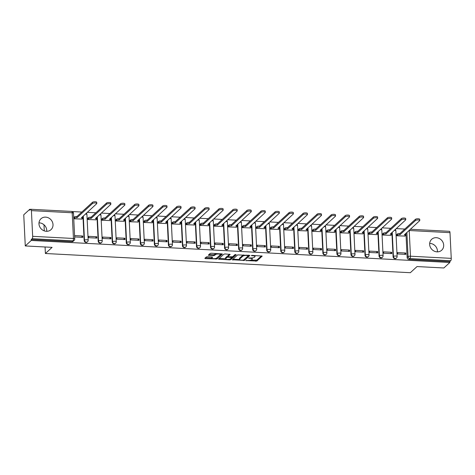 <?xml version="1.0" encoding="UTF-8"?>
<svg xmlns="http://www.w3.org/2000/svg" width="475" height="475" viewBox="0 0 475 475"><rect width="100%" height="100%" fill="white"/><g stroke="black" fill="none" stroke-linecap="round" stroke-linejoin="round"><path stroke-width="0.71" d="M245.86 260.567L256.838 261.06L262.206 256.096L252.178 255.372L251.322 255.598L252.979 255.817A2.987 0.867 177.2 0 1 255.016 256.536A2.987 0.867 177.2 0 1 254.861 256.832L254.422 257.236A2.987 0.867 177.2 0 1 250.646 257.955L248.609 258.05L250.236 258.335A2.987 0.867 177.2 0 1 252.273 259.053A2.987 0.867 177.2 0 1 252.118 259.35L251.673 259.754A2.987 0.867 177.2 0 1 247.902 260.472L245.86 260.567M437.018 251.857A7.41 6.692 47.5 0 0 441.673 250.236A7.41 6.692 47.5 0 0 443.086 242.547A7.41 6.692 47.5 0 0 436.323 237.69A7.41 6.692 47.5 0 0 431.662 239.311A7.41 6.692 47.5 0 0 430.255 247A7.41 6.692 47.5 0 0 437.018 251.857M437.41 251.869A7.41 6.692 47.5 0 0 430.065 243.426A7.41 6.692 47.5 0 0 429.667 243.414M46.336 231.295A7.41 6.692 47.5 0 0 50.997 229.674A7.41 6.692 47.5 0 0 52.404 221.985A7.41 6.692 47.5 0 0 45.642 217.128A7.41 6.692 47.5 0 0 40.981 218.749A7.41 6.692 47.5 0 0 39.573 226.438A7.41 6.692 47.5 0 0 46.336 231.295M46.728 231.301A7.41 6.692 47.5 0 0 39.383 222.864A7.41 6.692 47.5 0 0 38.986 222.852M207.51 256.732L206.334 256.951L204.838 258.323L205.426 258.637L217.033 258.964L222.401 254L211.333 253.223L210.158 253.448L208.305 255.194L213.406 255.651L214.587 255.425L215.478 254.606A2.494 0.724 177.2 0 1 218.227 254A2.494 0.724 177.2 0 1 220.335 254.612A2.494 0.724 177.2 0 1 220.204 254.855L216.707 258.067A2.494 0.724 177.2 0 1 213.958 258.673A2.494 0.724 177.2 0 1 211.85 258.062A2.494 0.724 177.2 0 1 211.981 257.818L212.61 257.189L211.975 256.963L207.51 256.732M449.849 262.485L443.858 267.977L417.032 266.564L410.323 272.709L45.386 253.502L52.102 247.356L25.276 245.943L31.261 240.457L449.849 262.485L449.801 261.582L450.739 260.728L409.961 258.578A1.9 1.716 -132.5 0 1 408.067 256.666L406.885 232.406M232.322 259.766L244.512 260.407L249.88 255.443L237.637 254.897L232.322 259.766M229.597 259.908L218.53 259.136L223.897 254.172L225.079 253.947L230.173 254.41L227.97 256.476L228.558 256.791L232.697 256.726L234.941 254.665L236.212 254.665L230.773 259.683L229.597 259.908L229.562 259.172M25.276 245.943L23.75 214.795L29.741 209.309L30.721 209.362A1.9 0.6 -87 0 1 30.905 209.279A1.9 0.6 -87 0 1 31.409 210.627L32.662 236.324L73.441 238.474L72.188 212.776L31.409 210.627M404.819 229.051L396.192 228.6M390.777 228.315L382.149 227.857M376.734 227.572L368.107 227.121M362.692 226.836L354.065 226.379M348.65 226.094L340.017 225.643M334.608 225.358L325.975 224.901M320.566 224.616L311.933 224.164M306.517 223.879L297.89 223.422M292.475 223.137L283.848 222.686M278.433 222.401L269.806 221.944M264.391 221.659L255.764 221.208M250.349 220.922L241.722 220.465M236.307 220.18L227.673 219.729M222.264 219.444L213.631 218.987M208.222 218.702L199.589 218.251M194.174 217.966L185.547 217.508M180.132 217.223L171.505 216.772M166.09 216.487L157.463 216.03M152.047 215.745L143.42 215.294M138.005 215.009L129.378 214.552M123.963 214.267L115.336 213.815M109.921 213.53L101.288 213.073M95.879 212.788L87.246 212.337M81.831 212.052L72.253 211.547M29.741 209.309L29.782 210.217L30.715 209.362M31.261 240.457L31.219 239.548L32.152 238.693A1.9 0.6 -87 0 0 32.662 236.324M449.801 261.582L409.028 259.433A1.9 1.716 -132.5 0 1 407.134 257.521L405.947 233.261M410.329 229.253L449.492 231.313A1.9 0.6 93 0 1 449.991 232.661L451.25 258.358A1.9 0.6 93 0 1 450.739 260.728M396.904 234.43L396.827 235.784L404.92 236.081M405.751 253.009L397.646 252.587L397.712 253.947L405.816 254.374L405.751 253.009L404.344 254.297M391.703 252.273L383.604 251.845L383.669 253.211L391.774 253.632L391.703 252.273L390.302 253.555M382.856 233.694L382.785 235.048L390.878 235.339M377.661 251.53L369.562 251.109L369.627 252.468L377.732 252.896L377.661 251.53L376.259 252.819M368.814 232.952L368.737 234.306L376.835 234.602M363.618 250.794L355.52 250.367L355.585 251.732L363.684 252.154L363.618 250.794L362.217 252.077M354.772 232.216L354.694 233.569L362.793 233.86M349.576 250.058L341.478 249.63L341.543 250.99L349.642 251.417L349.576 250.058L348.175 251.34M340.729 231.473L340.652 232.827L348.751 233.124M335.534 249.316L327.435 248.888L327.501 250.254L335.599 250.675L335.534 249.316L334.133 250.598M326.687 230.737L326.61 232.091L334.709 232.382M321.492 248.579L313.387 248.152L313.458 249.512L321.557 249.939L321.492 248.579L320.091 249.862M312.645 229.995L312.568 231.349L320.661 231.646M307.45 247.837L299.345 247.41L299.41 248.775L307.515 249.197L307.45 247.837L306.048 249.12M298.603 229.259L298.526 230.612L306.618 230.903M293.408 247.101L285.303 246.673L285.368 248.033L293.473 248.461L293.408 247.101L292 248.383M284.561 228.517L284.483 229.87L292.576 230.167M279.365 246.359L271.261 245.931L271.326 247.297L279.431 247.724L279.365 246.359L277.958 247.641M270.518 227.78L270.441 229.134L278.534 229.425M265.317 245.623L257.218 245.195L257.284 246.555L265.388 246.982L265.317 245.623L263.916 246.905M256.47 227.038L256.399 228.392L264.492 228.689M251.275 244.88L243.176 244.453L243.242 245.818L251.346 246.246L251.275 244.88L249.874 246.169M242.428 226.302L242.351 227.656L250.45 227.947M237.233 244.144L229.134 243.717L229.199 245.076L237.298 245.504L237.233 244.144L235.832 245.427M228.386 225.56L228.309 226.913L236.408 227.21M223.191 243.402L215.092 242.974L215.157 244.34L223.256 244.768L223.191 243.402L221.789 244.69M214.344 224.823L214.267 226.177L222.365 226.468M209.148 242.666L201.044 242.238L201.115 243.598L209.214 244.025L209.148 242.666L207.747 243.948M200.302 224.081L200.224 225.441L208.317 225.732M195.106 241.923L187.002 241.496L187.073 242.862L195.172 243.289L195.106 241.923L193.705 243.212M186.259 223.345L186.182 224.699L194.275 224.996M181.064 241.187L172.959 240.76L173.025 242.119L181.129 242.547L181.064 241.187L179.663 242.47M172.217 222.603L172.14 223.963L180.233 224.253M167.022 240.445L158.917 240.018L158.982 241.383L167.087 241.811L167.022 240.445L165.615 241.733M158.175 221.867L158.098 223.22L166.191 223.517M152.974 239.709L144.875 239.281L144.94 240.641L153.045 241.068L152.974 239.709L151.572 240.991M144.127 221.124L144.056 222.484L152.148 222.775M138.932 238.967L130.833 238.539L130.898 239.905L139.003 240.332L138.932 238.967L137.53 240.255M130.085 220.388L130.007 221.742L138.106 222.039M124.889 238.23L116.791 237.803L116.856 239.162L124.955 239.59L124.889 238.23L123.488 239.513M116.043 219.646L115.965 221.006L124.064 221.297M110.847 237.488L102.748 237.067L102.814 238.426L110.913 238.854L110.847 237.488L109.446 238.777M102 218.91L101.923 220.263L110.022 220.56M96.805 236.752L88.7 236.324L88.772 237.684L96.87 238.112L96.805 236.752L95.404 238.034M87.958 218.173L87.881 219.527L95.98 219.818M82.763 236.01L74.658 235.588L74.729 236.948L82.828 237.375L82.763 236.01L81.362 237.298M73.916 217.431L73.839 218.785L81.932 219.082M84.152 240.522L84.479 240.219A1.9 1.716 -132.5 0 0 87.566 241.716L87.234 242.018A1.9 1.716 47.5 0 1 84.152 240.522L82.965 216.262M98.194 241.264L98.521 240.962A1.9 1.716 -132.5 0 0 101.608 242.452L101.276 242.761A1.9 1.716 47.5 0 1 98.194 241.264L97.007 216.998M112.237 242.001L112.569 241.698A1.9 1.716 -132.5 0 0 115.651 243.194L115.318 243.497A1.9 1.716 47.5 0 1 112.237 242.001L111.049 217.74M126.279 242.743L126.611 242.434A1.9 1.716 -132.5 0 0 129.693 243.93L129.36 244.239A1.9 1.716 47.5 0 1 126.279 242.743L125.091 218.476M140.321 243.479L140.653 243.176A1.9 1.716 -132.5 0 0 143.735 244.672L143.408 244.975A1.9 1.716 47.5 0 1 140.321 243.479L139.133 219.218M154.363 244.221L154.696 243.912A1.9 1.716 -132.5 0 0 157.777 245.409L157.451 245.712A1.9 1.716 47.5 0 1 154.363 244.221L153.176 219.955M168.405 244.958L168.738 244.655A1.9 1.716 -132.5 0 0 171.825 246.151L171.493 246.454A1.9 1.716 47.5 0 1 168.405 244.958L167.218 220.697M182.447 245.7L182.78 245.391A1.9 1.716 -132.5 0 0 185.868 246.887L185.535 247.19A1.9 1.716 47.5 0 1 182.447 245.7L181.266 221.433M196.496 246.436L196.822 246.133A1.9 1.716 -132.5 0 0 199.91 247.629L199.577 247.932A1.9 1.716 47.5 0 1 196.496 246.436L195.308 222.175M210.538 247.172L210.864 246.869A1.9 1.716 -132.5 0 0 213.952 248.366L213.619 248.668A1.9 1.716 47.5 0 1 210.538 247.172L209.35 222.912M224.58 247.914L224.912 247.612A1.9 1.716 -132.5 0 0 227.994 249.108L227.662 249.411A1.9 1.716 47.5 0 1 224.58 247.914L223.393 223.654M238.622 248.651L238.955 248.348A1.9 1.716 -132.5 0 0 242.036 249.844L241.704 250.147A1.9 1.716 47.5 0 1 238.622 248.651L237.435 224.39M252.664 249.393L252.997 249.09A1.9 1.716 -132.5 0 0 256.078 250.586L255.746 250.889A1.9 1.716 47.5 0 1 252.664 249.393L251.477 225.132M266.707 250.129L267.039 249.826A1.9 1.716 -132.5 0 0 270.121 251.322L269.794 251.625A1.9 1.716 47.5 0 1 266.707 250.129L265.519 225.868M280.749 250.871L281.081 250.568A1.9 1.716 -132.5 0 0 284.163 252.065L283.836 252.368A1.9 1.716 47.5 0 1 280.749 250.871L279.561 226.611M294.791 251.607L295.123 251.305A1.9 1.716 -132.5 0 0 298.211 252.801L297.878 253.104A1.9 1.716 47.5 0 1 294.791 251.607L293.609 227.347M308.839 252.35L309.166 252.047A1.9 1.716 -132.5 0 0 312.253 253.543L311.921 253.846A1.9 1.716 47.5 0 1 308.839 252.35L307.652 228.089M322.881 253.086L323.208 252.783A1.9 1.716 -132.5 0 0 326.295 254.279L325.963 254.582A1.9 1.716 47.5 0 1 322.881 253.086L321.694 228.825M336.923 253.828L337.256 253.525A1.9 1.716 -132.5 0 0 340.338 255.022L340.005 255.324A1.9 1.716 47.5 0 1 336.923 253.828L335.736 229.567M350.966 254.564L351.298 254.262A1.9 1.716 -132.5 0 0 354.38 255.758L354.047 256.061A1.9 1.716 47.5 0 1 350.966 254.564L349.778 230.304M365.008 255.307L365.34 255.004A1.9 1.716 -132.5 0 0 368.422 256.5L368.089 256.803A1.9 1.716 47.5 0 1 365.008 255.307L363.82 231.046M379.05 256.043L379.383 255.74A1.9 1.716 -132.5 0 0 382.464 257.236L382.137 257.539A1.9 1.716 47.5 0 1 379.05 256.043L377.863 231.782M393.092 256.785L393.425 256.482A1.9 1.716 -132.5 0 0 396.506 257.978L396.18 258.281A1.9 1.716 47.5 0 1 393.092 256.785L391.905 232.524M45.386 253.502L45.072 246.988M44.282 230.88L43.985 224.764M432.844 244.138L434.346 245.064M42.168 223.577L43.664 224.503M31.219 239.548L71.998 241.692A1.9 1.716 47.5 0 0 73.192 241.282L74.124 240.427A1.9 1.716 -132.5 0 1 72.93 240.843L32.152 238.693M252.273 259.053L252.225 258.145A2.987 0.867 177.2 0 0 252.106 257.919M255.016 256.536L254.974 255.627A2.987 0.867 177.2 0 0 254.944 255.52M250.948 260.128L256.797 260.152L261.476 255.865M244.002 259.677L249.149 255.217M232.958 259.178L239.489 259.522M242.778 260.205L243.604 260.045L248.271 255.77L246.578 255.479A2.987 0.867 177.2 0 0 242.802 256.197L239.614 259.118A2.987 0.867 177.2 0 0 239.459 259.415A2.987 0.867 177.2 0 0 241.496 260.134L242.778 260.205M243.485 254.915A2.987 0.867 177.2 0 0 242.761 255.289L242.802 256.197M239.459 259.415L239.412 258.507A2.987 0.867 177.2 0 1 239.566 258.21L242.761 255.289M231.711 256.951L231.693 257.646L230.458 258.774A2.494 0.724 177.2 0 1 227.715 259.386A2.494 0.724 177.2 0 1 225.601 258.774L225.56 257.866A2.494 0.724 177.2 0 1 225.69 257.616L225.732 258.525A2.494 0.724 177.2 0 0 225.601 258.774L219.218 258.459M229.443 254.178L227.935 255.746M235.368 254.529L230.731 258.78L230.773 259.683M231.741 257.551L228.143 257.171L226.967 257.397L225.732 258.525M227.905 256.262L226.919 256.488L226.967 257.397M225.69 257.616L226.919 256.488M230.138 258.976L230.731 258.78M211.886 256.957A2.494 0.724 177.2 0 0 211.803 257.153L211.85 258.062L205.479 257.735M220.287 253.703A2.494 0.724 177.2 0 0 220.287 253.697L220.335 254.612M215.846 253.46A2.494 0.724 177.2 0 0 215.436 253.703L215.478 254.606M208.994 254.511L213.364 254.743L214.54 254.517L215.436 253.703M216.416 258.252L221.665 253.769M396.767 234.555L397.438 233.938A1.9 0.552 -2.8 0 1 399.843 233.48L399.902 234.662A1.9 0.552 177.2 0 0 397.498 235.119L396.821 235.737M404.783 236.206L405.508 235.541A1.9 0.552 177.2 0 0 405.608 235.351A1.9 0.552 177.2 0 0 404.308 234.893L419.674 220.685A2.185 0.635 177.2 0 0 419.787 220.471A2.185 0.635 177.2 0 0 417.941 219.931A2.185 0.635 177.2 0 0 415.536 220.471L400.033 234.668M399.98 233.486L415.477 219.29A2.185 0.635 -2.8 0 1 417.881 218.755A2.185 0.635 -2.8 0 1 419.728 219.29L419.787 220.471M405.258 233.896A1.9 0.552 -2.8 0 1 405.549 234.169L405.608 235.351M382.719 233.819L383.396 233.201A1.9 0.552 -2.8 0 1 385.801 232.744L385.854 233.92A1.9 0.552 177.2 0 0 383.456 234.377L382.779 235M390.741 235.463L391.465 234.798A1.9 0.552 177.2 0 0 391.566 234.614A1.9 0.552 177.2 0 0 390.266 234.157L405.632 219.949A2.185 0.635 177.2 0 0 405.745 219.729A2.185 0.635 177.2 0 0 403.898 219.195A2.185 0.635 177.2 0 0 401.494 219.729L385.991 233.932M385.932 232.75L401.434 218.547A2.185 0.635 -2.8 0 1 403.839 218.013A2.185 0.635 -2.8 0 1 405.686 218.553L405.745 219.729M391.21 233.16A1.9 0.552 -2.8 0 1 391.507 233.433L391.566 234.614M368.677 233.077L369.354 232.459A1.9 0.552 -2.8 0 1 371.759 232.002L371.812 233.183A1.9 0.552 177.2 0 0 369.413 233.641L368.737 234.258M376.699 234.727L377.423 234.062A1.9 0.552 177.2 0 0 377.524 233.872A1.9 0.552 177.2 0 0 376.224 233.415L391.59 219.207A2.185 0.635 177.2 0 0 391.703 218.993A2.185 0.635 177.2 0 0 389.856 218.458A2.185 0.635 177.2 0 0 387.446 218.993L371.949 233.189M371.889 232.008L387.392 217.811A2.185 0.635 -2.8 0 1 389.797 217.277A2.185 0.635 -2.8 0 1 391.643 217.811L391.703 218.993M377.168 232.417A1.9 0.552 -2.8 0 1 377.465 232.691L377.524 233.872M354.635 232.34L355.312 231.723A1.9 0.552 -2.8 0 1 357.717 231.266L357.77 232.441A1.9 0.552 177.2 0 0 355.371 232.898L354.694 233.522M362.657 233.985L363.381 233.32A1.9 0.552 177.2 0 0 363.476 233.136A1.9 0.552 177.2 0 0 362.182 232.679L377.548 218.47A2.185 0.635 177.2 0 0 377.661 218.251A2.185 0.635 177.2 0 0 375.808 217.716A2.185 0.635 177.2 0 0 373.403 218.251L357.907 232.453M357.847 231.272L373.35 217.069A2.185 0.635 -2.8 0 1 375.755 216.535A2.185 0.635 -2.8 0 1 377.601 217.075L377.661 218.251M363.126 231.681A1.9 0.552 -2.8 0 1 363.423 231.954L363.476 233.136M340.593 231.598L341.27 230.981A1.9 0.552 -2.8 0 1 343.668 230.523L343.728 231.705A1.9 0.552 177.2 0 0 341.329 232.162L340.652 232.78M348.614 233.249L349.339 232.584A1.9 0.552 177.2 0 0 349.434 232.394A1.9 0.552 177.2 0 0 348.139 231.937L363.506 217.728A2.185 0.635 177.2 0 0 363.613 217.514A2.185 0.635 177.2 0 0 361.766 216.98A2.185 0.635 177.2 0 0 359.361 217.514L343.864 231.711M343.805 230.529L359.302 216.333A2.185 0.635 -2.8 0 1 361.713 215.798A2.185 0.635 -2.8 0 1 363.559 216.333L363.613 217.514M349.083 230.939A1.9 0.552 -2.8 0 1 349.38 231.218L349.434 232.394M326.551 230.862L327.228 230.244A1.9 0.552 -2.8 0 1 329.626 229.787L329.686 230.969A1.9 0.552 177.2 0 0 327.281 231.42L326.61 232.043M334.572 232.507L335.297 231.842A1.9 0.552 177.2 0 0 335.392 231.658A1.9 0.552 177.2 0 0 334.097 231.2L349.457 216.992A2.185 0.635 177.2 0 0 349.57 216.772A2.185 0.635 177.2 0 0 347.724 216.238A2.185 0.635 177.2 0 0 345.319 216.772L329.822 230.975M329.763 229.793L345.26 215.591A2.185 0.635 -2.8 0 1 347.664 215.056A2.185 0.635 -2.8 0 1 349.517 215.597L349.57 216.772M335.041 230.203A1.9 0.552 -2.8 0 1 335.332 230.476L335.392 231.658M312.508 230.12L313.185 229.502A1.9 0.552 -2.8 0 1 315.584 229.045L315.643 230.227A1.9 0.552 177.2 0 0 313.239 230.684L312.568 231.301M320.524 231.77L321.254 231.105A1.9 0.552 177.2 0 0 321.349 230.915A1.9 0.552 177.2 0 0 320.055 230.458L335.415 216.25A2.185 0.635 177.2 0 0 335.528 216.036A2.185 0.635 177.2 0 0 333.682 215.502A2.185 0.635 177.2 0 0 331.277 216.036L315.78 230.232M315.721 229.051L331.218 214.854A2.185 0.635 -2.8 0 1 333.622 214.32A2.185 0.635 -2.8 0 1 335.475 214.854L335.528 216.036M320.999 229.461A1.9 0.552 -2.8 0 1 321.29 229.74L321.349 230.915M298.466 229.383L299.137 228.766A1.9 0.552 -2.8 0 1 301.542 228.309L301.601 229.49A1.9 0.552 177.2 0 0 299.197 229.942L298.52 230.565M306.482 231.028L307.206 230.363A1.9 0.552 177.2 0 0 307.307 230.179A1.9 0.552 177.2 0 0 306.013 229.722L321.373 215.513A2.185 0.635 177.2 0 0 321.486 215.3A2.185 0.635 177.2 0 0 319.639 214.759A2.185 0.635 177.2 0 0 317.235 215.294L301.732 229.496M301.678 228.315L317.175 214.112A2.185 0.635 -2.8 0 1 319.58 213.578A2.185 0.635 -2.8 0 1 321.427 214.118L321.486 215.3M306.957 228.724A1.9 0.552 -2.8 0 1 307.248 228.998L307.307 230.179M284.424 228.641L285.095 228.024A1.9 0.552 -2.8 0 1 287.5 227.567L287.559 228.748A1.9 0.552 177.2 0 0 285.154 229.205L284.478 229.823M292.44 230.292L293.164 229.627A1.9 0.552 177.2 0 0 293.265 229.437A1.9 0.552 177.2 0 0 291.971 228.98L307.331 214.771A2.185 0.635 177.2 0 0 307.444 214.558A2.185 0.635 177.2 0 0 305.597 214.023A2.185 0.635 177.2 0 0 303.192 214.558L287.69 228.754M287.636 227.572L303.133 213.376A2.185 0.635 -2.8 0 1 305.538 212.842A2.185 0.635 -2.8 0 1 307.384 213.376L307.444 214.558M292.915 227.982A1.9 0.552 -2.8 0 1 293.206 228.261L293.265 229.437M270.382 227.905L271.053 227.287A1.9 0.552 -2.8 0 1 273.457 226.83L273.517 228.012A1.9 0.552 177.2 0 0 271.112 228.463L270.435 229.087M278.397 229.55L279.122 228.891A1.9 0.552 177.2 0 0 279.223 228.701A1.9 0.552 177.2 0 0 277.923 228.243L293.289 214.035A2.185 0.635 177.2 0 0 293.402 213.821A2.185 0.635 177.2 0 0 291.555 213.281A2.185 0.635 177.2 0 0 289.15 213.815L273.647 228.018M273.594 226.836L289.091 212.634A2.185 0.635 -2.8 0 1 291.496 212.099A2.185 0.635 -2.8 0 1 293.342 212.64L293.402 213.821M278.873 227.246A1.9 0.552 -2.8 0 1 279.163 227.519L279.223 228.701M256.334 227.163L257.011 226.545A1.9 0.552 -2.8 0 1 259.415 226.088L259.469 227.27A1.9 0.552 177.2 0 0 257.07 227.727L256.393 228.344M264.355 228.813L265.08 228.148A1.9 0.552 177.2 0 0 265.181 227.958A1.9 0.552 177.2 0 0 263.88 227.501L279.247 213.293A2.185 0.635 177.2 0 0 279.359 213.079A2.185 0.635 177.2 0 0 277.513 212.545A2.185 0.635 177.2 0 0 275.102 213.079L259.605 227.276M259.546 226.094L275.049 211.898A2.185 0.635 -2.8 0 1 277.453 211.363A2.185 0.635 -2.8 0 1 279.3 211.898L279.359 213.079M264.824 226.504A1.9 0.552 -2.8 0 1 265.121 226.783L265.181 227.958M242.292 226.427L242.968 225.809A1.9 0.552 -2.8 0 1 245.373 225.352L245.427 226.533A1.9 0.552 177.2 0 0 243.028 226.991L242.351 227.608M250.313 228.071L251.037 227.412A1.9 0.552 177.2 0 0 251.132 227.222A1.9 0.552 177.2 0 0 249.838 226.765L265.204 212.557A2.185 0.635 177.2 0 0 265.317 212.343A2.185 0.635 177.2 0 0 263.465 211.803A2.185 0.635 177.2 0 0 261.06 212.337L245.563 226.539M245.504 225.358L261.007 211.155A2.185 0.635 -2.8 0 1 263.411 210.621A2.185 0.635 -2.8 0 1 265.258 211.161L265.317 212.343M250.782 225.768A1.9 0.552 -2.8 0 1 251.079 226.041L251.132 227.222M228.249 225.684L228.926 225.067A1.9 0.552 -2.8 0 1 231.325 224.61L231.384 225.791A1.9 0.552 177.2 0 0 228.986 226.248L228.309 226.866M236.271 227.335L236.995 226.67A1.9 0.552 177.2 0 0 237.09 226.48A1.9 0.552 177.2 0 0 235.796 226.023L251.162 211.814A2.185 0.635 177.2 0 0 251.275 211.601A2.185 0.635 177.2 0 0 249.422 211.066A2.185 0.635 177.2 0 0 247.018 211.601L231.521 225.797M231.462 224.622L246.958 210.419A2.185 0.635 -2.8 0 1 249.369 209.885A2.185 0.635 -2.8 0 1 251.216 210.419L251.275 211.601M236.74 225.025A1.9 0.552 -2.8 0 1 237.037 225.304L237.09 226.48M214.207 224.948L214.884 224.331A1.9 0.552 -2.8 0 1 217.283 223.873L217.342 225.055A1.9 0.552 177.2 0 0 214.938 225.512L214.267 226.13M222.229 226.599L222.953 225.934A1.9 0.552 177.2 0 0 223.048 225.744A1.9 0.552 177.2 0 0 221.754 225.287L237.114 211.078A2.185 0.635 177.2 0 0 237.227 210.864A2.185 0.635 177.2 0 0 235.38 210.324A2.185 0.635 177.2 0 0 232.976 210.858L217.479 225.061M217.419 223.879L232.916 209.677A2.185 0.635 -2.8 0 1 235.327 209.143A2.185 0.635 -2.8 0 1 237.173 209.683L237.227 210.864M222.698 224.289A1.9 0.552 -2.8 0 1 222.995 224.562L223.048 225.744M200.165 224.206L200.842 223.588A1.9 0.552 -2.8 0 1 203.241 223.131L203.3 224.313A1.9 0.552 177.2 0 0 200.895 224.77L200.224 225.388M208.181 225.857L208.911 225.192A1.9 0.552 177.2 0 0 209.006 225.007A1.9 0.552 177.2 0 0 207.712 224.544L223.072 210.336A2.185 0.635 177.2 0 0 223.185 210.122A2.185 0.635 177.2 0 0 221.338 209.588A2.185 0.635 177.2 0 0 218.933 210.122L203.437 224.319M203.377 223.143L218.874 208.941A2.185 0.635 -2.8 0 1 221.279 208.406A2.185 0.635 -2.8 0 1 223.131 208.941L223.185 210.122M208.656 223.547A1.9 0.552 -2.8 0 1 208.947 223.826L209.006 225.007M186.123 223.47L186.794 222.852A1.9 0.552 -2.8 0 1 189.198 222.395L189.258 223.577A1.9 0.552 177.2 0 0 186.853 224.034L186.182 224.651M194.138 225.12L194.869 224.455A1.9 0.552 177.2 0 0 194.964 224.265A1.9 0.552 177.2 0 0 193.669 223.808L209.03 209.6A2.185 0.635 177.2 0 0 209.143 209.386A2.185 0.635 177.2 0 0 207.296 208.846A2.185 0.635 177.2 0 0 204.891 209.38L189.394 223.583M189.335 222.401L204.832 208.198A2.185 0.635 -2.8 0 1 207.237 207.664A2.185 0.635 -2.8 0 1 209.083 208.204L209.143 209.386M194.613 222.811A1.9 0.552 -2.8 0 1 194.904 223.084L194.964 224.265M172.081 222.727L172.752 222.11A1.9 0.552 -2.8 0 1 175.156 221.653L175.216 222.834A1.9 0.552 177.2 0 0 172.811 223.292L172.134 223.909M180.096 224.378L180.821 223.713A1.9 0.552 177.2 0 0 180.922 223.529A1.9 0.552 177.2 0 0 179.627 223.066L194.987 208.863A2.185 0.635 177.2 0 0 195.1 208.644A2.185 0.635 177.2 0 0 193.254 208.109A2.185 0.635 177.2 0 0 190.849 208.644L175.346 222.84M175.293 221.665L190.79 207.462A2.185 0.635 -2.8 0 1 193.194 206.928A2.185 0.635 -2.8 0 1 195.041 207.462L195.1 208.644M180.571 222.068A1.9 0.552 -2.8 0 1 180.862 222.348L180.922 223.529M158.038 221.991L158.709 221.374A1.9 0.552 -2.8 0 1 161.114 220.917L161.173 222.098A1.9 0.552 177.2 0 0 158.769 222.555L158.092 223.173M166.054 223.642L166.778 222.977A1.9 0.552 177.2 0 0 166.879 222.787A1.9 0.552 177.2 0 0 165.579 222.33L180.945 208.121A2.185 0.635 177.2 0 0 181.058 207.908A2.185 0.635 177.2 0 0 179.212 207.367A2.185 0.635 177.2 0 0 176.807 207.902L161.304 222.104M161.251 220.922L176.748 206.72A2.185 0.635 -2.8 0 1 179.152 206.186A2.185 0.635 -2.8 0 1 180.999 206.726L181.058 207.908M166.529 221.332A1.9 0.552 -2.8 0 1 166.82 221.605L166.879 222.787M143.99 221.249L144.667 220.632A1.9 0.552 -2.8 0 1 147.072 220.174L147.125 221.356A1.9 0.552 177.2 0 0 144.727 221.813L144.05 222.431M152.012 222.9L152.736 222.235A1.9 0.552 177.2 0 0 152.837 222.051A1.9 0.552 177.2 0 0 151.537 221.588L166.903 207.385A2.185 0.635 177.2 0 0 167.016 207.165A2.185 0.635 177.2 0 0 165.169 206.631A2.185 0.635 177.2 0 0 162.759 207.165L147.262 221.362M147.202 220.186L162.705 205.984A2.185 0.635 -2.8 0 1 165.11 205.449A2.185 0.635 -2.8 0 1 166.957 205.984L167.016 207.165M152.481 220.596A1.9 0.552 -2.8 0 1 152.778 220.869L152.837 222.051M129.948 220.513L130.625 219.895A1.9 0.552 -2.8 0 1 133.03 219.438L133.083 220.62A1.9 0.552 177.2 0 0 130.684 221.077L130.007 221.694M137.97 222.163L138.694 221.498A1.9 0.552 177.2 0 0 138.795 221.308A1.9 0.552 177.2 0 0 137.495 220.851L152.861 206.643A2.185 0.635 177.2 0 0 152.974 206.429A2.185 0.635 177.2 0 0 151.127 205.889A2.185 0.635 177.2 0 0 148.717 206.423L133.22 220.626M133.16 219.444L148.663 205.248A2.185 0.635 -2.8 0 1 151.068 204.713A2.185 0.635 -2.8 0 1 152.914 205.248L152.974 206.429M138.439 219.854A1.9 0.552 -2.8 0 1 138.736 220.127L138.795 221.308M115.906 219.777L116.583 219.153A1.9 0.552 -2.8 0 1 118.982 218.696L119.041 219.877A1.9 0.552 177.2 0 0 116.642 220.335L115.965 220.952M123.927 221.421L124.652 220.756A1.9 0.552 177.2 0 0 124.747 220.572A1.9 0.552 177.2 0 0 123.452 220.109L138.819 205.907A2.185 0.635 177.2 0 0 138.932 205.687A2.185 0.635 177.2 0 0 137.079 205.152A2.185 0.635 177.2 0 0 134.674 205.687L119.177 219.883M119.118 218.708L134.621 204.505A2.185 0.635 -2.8 0 1 137.026 203.971A2.185 0.635 -2.8 0 1 138.872 204.505L138.932 205.687M124.397 219.118A1.9 0.552 -2.8 0 1 124.693 219.391L124.747 220.572M101.864 219.034L102.541 218.417A1.9 0.552 -2.8 0 1 104.939 217.96L104.999 219.141A1.9 0.552 177.2 0 0 102.594 219.598L101.923 220.216M109.885 220.685L110.61 220.02A1.9 0.552 177.2 0 0 110.705 219.83A1.9 0.552 177.2 0 0 109.41 219.373L124.777 205.164A2.185 0.635 177.2 0 0 124.883 204.951A2.185 0.635 177.2 0 0 123.037 204.41A2.185 0.635 177.2 0 0 120.632 204.945L105.135 219.147M105.076 217.966L120.573 203.769A2.185 0.635 -2.8 0 1 122.983 203.235A2.185 0.635 -2.8 0 1 124.83 203.769L124.883 204.951M110.354 218.375A1.9 0.552 -2.8 0 1 110.651 218.648L110.705 219.83M87.822 218.298L88.498 217.675A1.9 0.552 -2.8 0 1 90.897 217.217L90.957 218.399A1.9 0.552 177.2 0 0 88.552 218.856L87.881 219.474M95.843 219.943L96.567 219.278A1.9 0.552 177.2 0 0 96.663 219.094A1.9 0.552 177.2 0 0 95.368 218.631L110.728 204.428A2.185 0.635 177.2 0 0 110.841 204.208A2.185 0.635 177.2 0 0 108.995 203.674A2.185 0.635 177.2 0 0 106.59 204.208L91.093 218.411M91.034 217.229L106.531 203.027A2.185 0.635 -2.8 0 1 108.935 202.493A2.185 0.635 -2.8 0 1 110.788 203.027L110.841 204.208M96.312 217.639A1.9 0.552 -2.8 0 1 96.603 217.912L96.663 219.094M73.779 217.556L74.456 216.938A1.9 0.552 -2.8 0 1 76.855 216.481L76.914 217.663A1.9 0.552 177.2 0 0 74.51 218.12L73.839 218.737M81.795 219.207L82.525 218.542A1.9 0.552 177.2 0 0 82.62 218.352A1.9 0.552 177.2 0 0 81.326 217.894L96.686 203.686A2.185 0.635 177.2 0 0 96.799 203.472A2.185 0.635 177.2 0 0 94.952 202.932A2.185 0.635 177.2 0 0 92.548 203.466L77.051 217.669M76.992 216.487L92.488 202.291A2.185 0.635 -2.8 0 1 94.893 201.756A2.185 0.635 -2.8 0 1 96.74 202.291L96.799 203.472M82.27 216.897A1.9 0.552 -2.8 0 1 82.561 217.17L82.62 218.352M246.258 260.431L246.27 260.787M251.75 255.396L251.768 255.752M249.001 257.913L249.019 258.269M407.134 257.521L408.067 256.666A1.9 0.552 177.2 0 1 410.471 256.209L451.25 258.358M449.991 232.661L409.213 230.512L410.471 256.209A1.9 0.6 93 0 1 409.961 258.578L409.028 259.433M87.566 241.716A1.9 1.9 0 0 0 88.178 240.219A1.9 0.552 -2.8 0 0 86.883 239.762A1.9 0.552 -2.8 0 0 84.479 240.219L83.297 215.959M101.608 242.452A1.9 1.9 0 0 0 102.22 240.962A1.9 0.552 -2.8 0 0 100.926 240.504A1.9 0.552 -2.8 0 0 98.521 240.962L97.339 216.695M115.651 243.194A1.9 1.9 0 0 0 116.262 241.698A1.9 0.552 -2.8 0 0 114.968 241.241A1.9 0.552 -2.8 0 0 112.569 241.698L111.382 217.437M129.693 243.93A1.9 1.9 0 0 0 130.31 242.44A1.9 0.552 -2.8 0 0 129.01 241.983A1.9 0.552 -2.8 0 0 126.611 242.434L125.424 218.173M143.735 244.672A1.9 1.9 0 0 0 144.352 243.176A1.9 0.552 -2.8 0 0 143.052 242.719A1.9 0.552 -2.8 0 0 140.653 243.176L139.466 218.916M157.777 245.409A1.9 1.9 0 0 0 158.395 243.918A1.9 0.552 -2.8 0 0 157.1 243.461A1.9 0.552 -2.8 0 0 154.696 243.912L153.508 219.652M171.825 246.151A1.9 1.9 0 0 0 172.437 244.655A1.9 0.552 -2.8 0 0 171.143 244.197A1.9 0.552 -2.8 0 0 168.738 244.655L167.55 220.394M185.868 246.887A1.9 1.9 0 0 0 186.479 245.397A1.9 0.552 -2.8 0 0 185.185 244.94A1.9 0.552 -2.8 0 0 182.78 245.391L181.592 221.13M199.91 247.629A1.9 1.9 0 0 0 200.521 246.133A1.9 0.552 -2.8 0 0 199.227 245.676A1.9 0.552 -2.8 0 0 196.822 246.133L195.635 221.873M213.952 248.366A1.9 1.9 0 0 0 214.563 246.875A1.9 0.552 -2.8 0 0 213.269 246.412A1.9 0.552 -2.8 0 0 210.864 246.869L209.683 222.609M227.994 249.108A1.9 1.9 0 0 0 228.606 247.612A1.9 0.552 -2.8 0 0 227.311 247.154A1.9 0.552 -2.8 0 0 224.912 247.612L223.725 223.351M242.036 249.844A1.9 1.9 0 0 0 242.654 248.354A1.9 0.552 -2.8 0 0 241.353 247.891A1.9 0.552 -2.8 0 0 238.955 248.348L237.767 224.087M256.078 250.586A1.9 1.9 0 0 0 256.696 249.09A1.9 0.552 -2.8 0 0 255.396 248.633A1.9 0.552 -2.8 0 0 252.997 249.09L251.809 224.829M270.121 251.322A1.9 1.9 0 0 0 270.738 249.832A1.9 0.552 -2.8 0 0 269.438 249.369A1.9 0.552 -2.8 0 0 267.039 249.826L265.852 225.566M284.163 252.065A1.9 1.9 0 0 0 284.78 250.568A1.9 0.552 -2.8 0 0 283.486 250.111A1.9 0.552 -2.8 0 0 281.081 250.568L279.894 226.308M298.211 252.801A1.9 1.9 0 0 0 298.822 251.311A1.9 0.552 -2.8 0 0 297.528 250.848A1.9 0.552 -2.8 0 0 295.123 251.305L293.936 227.044M312.253 253.543A1.9 1.9 0 0 0 312.865 252.047A1.9 0.552 -2.8 0 0 311.57 251.59A1.9 0.552 -2.8 0 0 309.166 252.047L307.978 227.786M326.295 254.279A1.9 1.9 0 0 0 326.907 252.789A1.9 0.552 -2.8 0 0 325.613 252.326A1.9 0.552 -2.8 0 0 323.208 252.783L322.026 228.523M340.338 255.022A1.9 1.9 0 0 0 340.949 253.525A1.9 0.552 -2.8 0 0 339.655 253.068A1.9 0.552 -2.8 0 0 337.256 253.525L336.068 229.265M354.38 255.758A1.9 1.9 0 0 0 354.997 254.268A1.9 0.552 -2.8 0 0 353.697 253.804A1.9 0.552 -2.8 0 0 351.298 254.262L350.111 230.001M368.422 256.5A1.9 1.9 0 0 0 369.039 255.004A1.9 0.552 -2.8 0 0 367.739 254.547A1.9 0.552 -2.8 0 0 365.34 255.004L364.153 230.743M382.464 257.236A1.9 1.9 0 0 0 383.082 255.74A1.9 0.552 -2.8 0 0 381.781 255.283A1.9 0.552 -2.8 0 0 379.383 255.74L378.195 231.479M396.506 257.978A1.9 1.9 0 0 0 397.124 256.482A1.9 0.552 -2.8 0 0 395.829 256.025A1.9 0.552 -2.8 0 0 393.425 256.482L392.237 232.222M394.315 230.316A1.9 0.552 -2.8 0 1 394.571 230.328A1.9 0.552 177.2 0 1 395.865 230.785A1.9 1.9 0 0 0 395.242 229.467M380.273 229.579A1.9 0.552 -2.8 0 1 380.528 229.585A1.9 0.552 177.2 0 1 381.823 230.042A1.9 1.9 0 0 0 381.199 228.724M366.225 228.837A1.9 0.552 -2.8 0 1 366.486 228.849A1.9 0.552 177.2 0 1 367.781 229.306A1.9 1.9 0 0 0 367.157 227.988M352.183 228.101A1.9 0.552 -2.8 0 1 352.444 228.107A1.9 0.552 177.2 0 1 353.738 228.564A1.9 1.9 0 0 0 353.115 227.252M338.141 227.359A1.9 0.552 -2.8 0 1 338.396 227.371A1.9 0.552 177.2 0 1 339.696 227.828A1.9 1.9 0 0 0 339.073 226.51M324.098 226.623A1.9 0.552 -2.8 0 1 324.354 226.628A1.9 0.552 177.2 0 1 325.654 227.086A1.9 1.9 0 0 0 325.025 225.773M310.056 225.88A1.9 0.552 -2.8 0 1 310.312 225.892A1.9 0.552 177.2 0 1 311.606 226.349A1.9 1.9 0 0 0 310.983 225.031M296.014 225.144A1.9 0.552 -2.8 0 1 296.269 225.15A1.9 0.552 177.2 0 1 297.564 225.607A1.9 1.9 0 0 0 296.94 224.295M281.972 224.402A1.9 0.552 -2.8 0 1 282.227 224.414A1.9 0.552 177.2 0 1 283.522 224.871A1.9 1.9 0 0 0 282.898 223.553M267.93 223.666A1.9 0.552 -2.8 0 1 268.185 223.672A1.9 0.552 177.2 0 1 269.479 224.129A1.9 1.9 0 0 0 268.856 222.817M253.888 222.923A1.9 0.552 -2.8 0 1 254.143 222.935A1.9 0.552 177.2 0 1 255.437 223.393A1.9 1.9 0 0 0 254.814 222.074M239.839 222.187A1.9 0.552 -2.8 0 1 240.101 222.193A1.9 0.552 177.2 0 1 241.395 222.65A1.9 1.9 0 0 0 240.772 221.338M225.797 221.445A1.9 0.552 -2.8 0 1 226.053 221.457A1.9 0.552 177.2 0 1 227.353 221.914A1.9 1.9 0 0 0 226.729 220.596M211.755 220.709A1.9 0.552 -2.8 0 1 212.01 220.715A1.9 0.552 177.2 0 1 213.311 221.178A1.9 1.9 0 0 0 212.687 219.86M197.713 219.967A1.9 0.552 -2.8 0 1 197.968 219.978A1.9 0.552 177.2 0 1 199.268 220.436A1.9 1.9 0 0 0 198.639 219.118M183.671 219.23A1.9 0.552 -2.8 0 1 183.926 219.236A1.9 0.552 177.2 0 1 185.22 219.699A1.9 1.9 0 0 0 184.597 218.381M169.628 218.494A1.9 0.552 -2.8 0 1 169.884 218.5A1.9 0.552 177.2 0 1 171.178 218.957A1.9 1.9 0 0 0 170.555 217.639M155.586 217.752A1.9 0.552 -2.8 0 1 155.842 217.758A1.9 0.552 177.2 0 1 157.136 218.221A1.9 1.9 0 0 0 156.513 216.903M141.544 217.016A1.9 0.552 -2.8 0 1 141.799 217.022A1.9 0.552 177.2 0 1 143.094 217.479A1.9 1.9 0 0 0 142.47 216.161M127.496 216.273A1.9 0.552 -2.8 0 1 127.757 216.279A1.9 0.552 177.2 0 1 129.052 216.743A1.9 1.9 0 0 0 128.428 215.424M113.454 215.537A1.9 0.552 -2.8 0 1 113.715 215.543A1.9 0.552 177.2 0 1 115.009 216A1.9 1.9 0 0 0 114.386 214.682M99.412 214.795A1.9 0.552 -2.8 0 1 99.667 214.801A1.9 0.552 177.2 0 1 100.967 215.264A1.9 1.9 0 0 0 100.344 213.946M85.369 214.059A1.9 0.552 -2.8 0 1 85.625 214.065A1.9 0.552 177.2 0 1 86.925 214.522A1.9 1.9 0 0 0 86.296 213.204M71.998 241.692L72.93 240.843A1.9 0.6 93 0 0 73.441 238.474A1.9 0.552 -2.8 0 1 74.741 238.931L73.483 213.233A1.9 1.9 0 0 0 71.683 211.428L30.905 209.279M71.683 211.428A1.9 0.6 -87 0 1 72.188 212.776A1.9 0.552 -2.8 0 1 73.483 213.233M250.212 257.931L250.236 258.335M252.961 255.413L252.979 255.817M256.797 260.152L256.838 261.06M255.615 260.371L255.663 261.28M244.471 259.498L244.512 260.407M243.313 260.163L243.337 260.632M232.869 259.267L232.91 260.086M247.837 255.146L247.855 255.55M246.555 255.081L246.578 255.479M239.566 258.21L239.614 259.118M219.129 258.543L219.171 259.362M227.923 255.568L227.97 256.476M231.088 256.928L231.105 257.325M228.125 256.726L228.143 257.171M211.939 256.963L211.981 257.818M214.54 254.517L214.587 255.425M213.364 254.743L213.406 255.651M208.905 254.6L208.947 255.419M216.992 258.056L217.033 258.964M215.822 258.459L215.852 259.184M205.39 257.818L205.426 258.637M399.843 233.48L399.902 234.662M397.438 233.938L397.498 235.119M415.477 219.29L415.536 220.471M385.801 232.744L385.854 233.92M383.396 233.201L383.456 234.377M401.434 218.547L401.494 219.729M371.759 232.002L371.812 233.183M369.354 232.459L369.413 233.641M387.392 217.811L387.446 218.993M357.717 231.266L357.77 232.441M355.312 231.723L355.371 232.898M373.35 217.069L373.403 218.251M343.668 230.523L343.728 231.705M341.27 230.981L341.329 232.162M359.302 216.333L359.361 217.514M329.626 229.787L329.686 230.969M327.228 230.244L327.281 231.42M345.26 215.591L345.319 216.772M315.584 229.045L315.643 230.227M313.185 229.502L313.239 230.684M331.218 214.854L331.277 216.036M301.542 228.309L301.601 229.49M299.137 228.766L299.197 229.942M317.175 214.112L317.235 215.294M287.5 227.567L287.559 228.748M285.095 228.024L285.154 229.205M303.133 213.376L303.192 214.558M273.457 226.83L273.517 228.012M271.053 227.287L271.112 228.463M289.091 212.634L289.15 213.815M259.415 226.088L259.469 227.27M257.011 226.545L257.07 227.727M275.049 211.898L275.102 213.079M245.373 225.352L245.427 226.533M242.968 225.809L243.028 226.991M261.007 211.155L261.06 212.337M231.325 224.61L231.384 225.791M228.926 225.067L228.986 226.248M246.958 210.419L247.018 211.601M217.283 223.873L217.342 225.055M214.884 224.331L214.938 225.512M232.916 209.677L232.976 210.858M203.241 223.131L203.3 224.313M200.842 223.588L200.895 224.77M218.874 208.941L218.933 210.122M189.198 222.395L189.258 223.577M186.794 222.852L186.853 224.034M204.832 208.198L204.891 209.38M175.156 221.653L175.216 222.834M172.752 222.11L172.811 223.292M190.79 207.462L190.849 208.644M161.114 220.917L161.173 222.098M158.709 221.374L158.769 222.555M176.748 206.72L176.807 207.902M147.072 220.174L147.125 221.356M144.667 220.632L144.727 221.813M162.705 205.984L162.759 207.165M133.03 219.438L133.083 220.62M130.625 219.895L130.684 221.077M148.663 205.248L148.717 206.423M118.982 218.696L119.041 219.877M116.583 219.153L116.642 220.335M134.621 204.505L134.674 205.687M104.939 217.96L104.999 219.141M102.541 218.417L102.594 219.598M120.573 203.769L120.632 204.945M90.897 217.217L90.957 218.399M88.498 217.675L88.552 218.856M106.531 203.027L106.59 204.208M76.855 216.481L76.914 217.663M74.456 216.938L74.51 218.12M92.488 202.291L92.548 203.466M395.865 230.785L397.124 256.482M381.823 230.042L383.082 255.74M367.781 229.306L369.039 255.004M353.738 228.564L354.997 254.268M339.696 227.828L340.949 253.525M325.654 227.086L326.907 252.789M311.606 226.349L312.865 252.047M297.564 225.607L298.822 251.311M283.522 224.871L284.78 250.568M269.479 224.129L270.738 249.832M255.437 223.393L256.696 249.09M241.395 222.65L242.654 248.354M227.353 221.914L228.606 247.612M213.311 221.178L214.563 246.875M199.268 220.436L200.521 246.133M185.22 219.699L186.479 245.397M171.178 218.957L172.437 244.655M157.136 218.221L158.395 243.918M143.094 217.479L144.352 243.176M129.052 216.743L130.31 242.44M115.009 216L116.262 241.698M100.967 215.264L102.22 240.962M86.925 214.522L88.178 240.219M74.124 240.427A1.9 1.9 0 0 0 74.741 238.931M248.277 255.17L248.3 255.704M227.875 255.657L227.923 256.565"/></g></svg>
